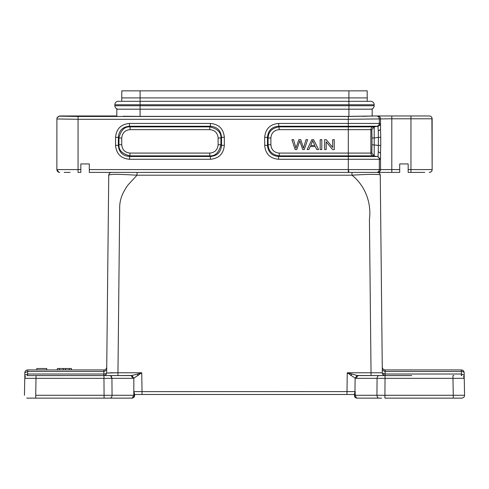 <?xml version="1.0" encoding="UTF-8"?>
<svg xmlns="http://www.w3.org/2000/svg" width="489" height="489" viewBox="0 0 489 489"><rect width="100%" height="100%" fill="white"/><g stroke="black" fill="none" stroke-linecap="round" stroke-linejoin="round"><path stroke-width="0.73" d="M134.762 172.403L377.435 172.403C379.103 172.599 380.045 173.528 380.259 175.196C381.695 174.133 368.315 174.096 351.97 175.196C364.464 185.087 371.671 201.914 369.433 219.372L371.041 372.777L382.325 372.777C382.539 374.446 383.48 375.375 385.149 375.57L384.476 375.57M27.029 398.132L104.078 398.144L104.078 395.326L104.078 398.144L132.195 398.144C134.035 397.404 134.787 396.652 134.451 395.888L134.451 395.314L133.79 395.326L133.858 378.15L132.409 378.345C132.25 376.689 131.584 375.766 130.416 375.57L109.273 375.57M112.054 395.326C111.914 397.001 111.247 397.942 110.062 398.144L132.268 398.144C134.389 396.799 135.123 395.858 134.451 395.314L134.438 396.096M132.77 398.058L132.195 398.144L133.79 395.326M27.567 375.491L27.622 374.012L24.798 375.222L24.768 377.202L24.847 372.697A2.824 2.824 0 0 1 27.665 369.928L57.396 369.928L57.396 368.517L57.354 369.928L46.712 369.928L46.712 368.517L36.834 368.517L36.834 369.928L27.665 369.928L27.665 371.487L24.847 372.697C25.067 371.047 26.009 370.118 27.665 369.928L103.912 369.928L103.876 371.487L103.912 369.928L69.285 369.928L69.285 368.517L71.418 368.517L71.418 369.928M380.65 212.477L382.325 372.777A2.824 1.259 179.4 0 0 385.149 374.012L385.087 369.928L385.124 371.487L461.335 371.487C463.028 371.542 463.963 371.946 464.153 372.697L464.202 375.173L464.153 372.697A2.824 2.824 0 0 0 461.335 369.928C462.991 370.118 463.933 371.047 464.153 372.697M464.544 395.271L355.21 395.277L354.549 395.314L354.549 395.888C354.213 396.652 354.965 397.398 356.805 398.132L381.689 398.15M379.543 375.57L358.59 375.57C357.416 375.766 356.75 376.689 356.591 378.345L355.142 378.15L354.953 391.603L355.21 395.314L356.609 398.125M137.262 374.183L131.865 375.473L133.858 378.15L141.761 372.777L137.262 374.183A2.824 0.813 59.3 0 1 138.173 375.57M131.865 375.497L109.939 375.57C111.113 375.766 111.779 376.689 111.932 378.345L112.054 395.277L35.734 395.271M355.142 378.15L357.135 375.473L347.239 372.777L355.142 378.15M376.946 395.277L377.068 378.345C377.227 376.683 377.893 375.76 379.061 375.57L357.135 375.497M24.45 395.283L24.743 378.345L103.955 378.345L104.078 395.277M27.201 375.601L27.879 375.57M24.743 378.345L25.397 376.646M29.75 398.15L27.28 398.144M27.274 398.144L26.767 398.101M35.734 398.144L35.141 398.144L35.734 398.144L35.734 395.326M27.201 375.595L103.955 375.57L103.955 378.345L111.932 378.345L110.648 375.778M104.554 375.57L109.316 375.57M107.678 276.774L106.675 372.777C106.455 374.44 105.514 375.369 103.851 375.57C105.52 375.375 106.461 374.446 106.675 372.777C106.626 373.504 105.691 373.914 103.851 374.012L103.851 375.57L36.033 375.57L35.734 395.283M57.396 368.517L63.307 368.517L63.307 369.928L59.53 369.928L69.285 369.928M379.684 375.57L385.045 375.57L385.045 378.345L452.967 378.345L453.266 395.283M382.765 373.443L385.149 374.012L385.124 371.487L382.3 370.252L382.325 372.765C382.539 374.446 383.48 375.375 385.149 375.57L411.689 375.57M463.529 376.561L464.257 378.345L452.967 378.345L452.967 375.57L453.859 375.57M379.018 372.789L382.325 372.777A2.824 2.824 0 0 0 385.149 375.57L385.149 374.012L461.378 374.012L464.202 375.222L464.269 377.196L464.202 375.216L461.378 374.012L461.653 375.583M407.74 369.928L437.368 369.928M461.121 375.57L461.433 375.57M464.257 378.345L464.55 395.283C464.605 396.811 463.664 397.759 461.726 398.144L462.209 398.101M376.946 395.326C377.086 397.013 377.752 397.948 378.938 398.144L378.938 398.144M384.922 398.144L384.922 395.326L384.922 398.144L461.439 398.144M408.162 398.144L411.493 398.144M435.876 398.144L454.678 398.144M459.25 398.15L454.397 398.144M351.738 374.183A2.824 0.813 120.7 0 0 350.827 375.57M112.054 395.271L133.79 395.271L133.79 391.42L134.451 393.504L134.451 395.888M132.195 398.144L107.311 398.15M106.657 373.034L117.959 372.777L117.959 375.57L130.41 375.57M356.145 398.034L356.805 398.144M354.549 395.888L354.549 393.504L355.21 391.42L355.21 395.301M106.7 370.307L108.741 175.196C110.814 174.053 116.339 174.06 137.03 175.196L128.424 184.5C126.351 186.841 122.715 193.381 122.061 195.435C120.435 199.506 119.64 203.638 119.683 207.825L117.959 372.777L141.761 372.777L142.03 391.628L134.053 391.603M354.549 394.195L354.549 395.839M354.953 391.603L142.03 391.628L142.03 394.476L354.549 394.489M106.736 367.135C106.559 368.859 105.618 369.794 103.912 369.928C105.508 369.892 106.449 368.963 106.736 367.135M103.912 369.928L71.461 369.928L71.418 368.517M103.876 371.487L106.7 370.252L103.876 371.487L103.851 374.012L27.622 374.012L27.665 371.487L103.876 371.487M115.263 172.403L111.565 172.403C109.878 172.574 108.937 173.509 108.741 175.196L108.179 228.84M382.3 370.252L382.282 368.284L382.3 370.252M385.087 369.928L384.702 369.91L385.087 369.928C383.492 369.892 382.551 368.963 382.264 367.135C382.484 368.798 383.425 369.733 385.087 369.928L461.335 369.928L461.378 374.012L461.335 371.487M384.537 375.57L385.045 375.57L384.922 395.277M378.792 375.601L378.352 375.778M134.451 393.504L134.451 394.489L346.97 394.476L347.239 372.777L348.81 373.278M106.675 372.777L106.718 368.284M117.702 372.777L109.982 372.789M136.999 172.403L137.03 175.196L351.97 175.196L351.97 172.403L399.696 172.403L399.696 163.937L408.162 163.937L408.162 172.403L424.782 172.403M372.93 174.341L377.863 174.518M358.59 375.57L371.041 375.57L371.041 372.777L347.239 372.777M57.189 117.525L59.713 115.966L116.816 115.966L116.816 109.194L370.974 109.181A3.46 3.46 0 0 0 374.158 105.734L374.158 104.75A3.46 3.46 0 0 0 370.705 101.29L370.705 101.29A3.46 3.46 0 0 1 374.158 104.75A3.46 3.46 0 0 0 370.705 101.29A3.46 3.46 0 0 1 374.158 104.75L348.908 104.75L348.908 101.296L370.705 101.29M114.842 105.734L140.092 105.734L140.092 109.181L118.026 109.181C116.107 108.827 115.043 107.678 114.842 105.734L114.842 104.75A3.46 3.46 0 0 1 118.295 101.29A3.46 3.46 0 0 0 114.842 104.75A3.46 3.46 0 0 1 118.295 101.29L367.245 101.29L367.184 90.85L348.908 90.85L348.908 97.904L367.245 97.904M140.092 90.85L140.092 97.904L121.755 97.904L121.816 90.85L348.908 90.85M114.842 104.75L140.092 104.75L140.092 97.904L348.908 97.904L348.908 101.296L121.755 101.29L121.755 97.904M383.076 172.403L373.737 172.403M388.951 172.403C381.194 172.403 381.194 172.403 388.951 172.403M418.914 172.403L408.162 172.403M89.304 163.937L80.838 163.937L89.304 163.937L89.304 172.403L135.227 172.403M64.218 172.403L70.086 172.403M123.179 116.248L140.092 116.37L140.092 109.194L348.908 109.194L348.908 104.75L140.092 104.75L140.092 105.734L374.158 105.734A3.46 3.46 0 0 1 370.974 109.181L372.184 109.194L372.184 115.966L365.381 116.254M408.162 163.937L399.696 163.937M374.403 137.996L371.995 137.996L371.854 129.646L370.87 129.646L370.87 153.081L371.854 153.081L374.207 155.863L374.207 126.871L373.223 126.859A2.824 2.824 -90 0 0 370.87 129.646L279.225 129.646C274.14 130.123 271.352 132.904 270.875 137.996L270.875 144.732C271.352 149.817 274.14 152.605 279.225 153.081L279.225 155.863L348.296 155.863L348.296 153.081L370.87 153.081A2.824 2.824 90 0 0 373.223 155.863L348.296 155.863L348.296 156.486L376.976 156.486L373.223 155.863L376.976 156.486A2.824 2.824 90 0 1 379.33 159.273L380.326 159.273L377.966 156.486L378.303 151.663L380.509 153.204L380.742 145.392M380.742 137.336L380.509 129.518L378.303 131.058L378.376 137.336L380.742 137.336M399.696 169.579L379.33 169.579L379.33 159.273L278.602 159.273C270.087 158.503 265.448 153.87 264.683 145.355L267.465 145.355L267.465 137.366C268.07 130.545 271.78 126.834 278.602 126.235L348.296 126.235L348.296 126.859L279.225 126.859C272.184 127.91 268.479 131.62 268.1 137.996L267.465 137.366L264.683 137.366C265.448 128.858 270.087 124.218 278.602 123.454L279.225 129.646M372.184 109.194L348.908 109.194L348.908 116.37L376.524 115.966L348.296 116.461L348.296 119.285L78.063 119.285L78.063 172.403L80.838 172.403L80.838 163.937M129.469 159.273C120.96 158.503 116.321 153.87 115.551 145.355L118.338 145.355L118.338 137.366L115.551 137.366C116.321 128.858 120.954 124.218 129.469 123.454L129.469 126.235L210.398 126.235C217.22 126.834 220.93 130.545 221.535 137.366L221.535 145.355C220.93 152.177 217.22 155.887 210.398 156.486L129.469 156.486C122.647 155.887 118.937 152.177 118.338 145.355L118.961 144.732L118.961 137.996L118.338 137.366C118.937 130.545 122.647 126.834 129.469 126.235L130.092 126.859C124.567 126.51 120.862 130.221 118.968 137.996L121.743 137.996L121.743 144.732C122.219 149.817 125.007 152.605 130.092 153.081L129.469 159.273L210.398 159.273L210.398 156.486L209.775 155.863C215.301 156.211 219.011 152.507 220.9 144.732L221.535 145.355L224.317 145.355C223.552 153.864 218.913 158.503 210.398 159.273M210.398 123.454C218.913 124.218 223.552 128.858 224.317 137.366L221.535 137.366L220.906 137.996C221.254 132.47 217.55 128.76 209.775 126.865L210.398 126.235L210.398 123.454L129.469 123.454M59.725 172.403L59.725 172.403A2.824 2.824 90 0 1 56.901 169.579L80.838 169.579M431.903 117.696L432.148 169.579C432.227 171.022 431.286 171.963 429.33 172.403M429.33 115.966L376.524 115.966M374.421 137.99L378.376 137.336L378.376 145.392L380.729 145.392L380.729 137.336M371.854 153.081L371.995 144.732L378.376 145.392L378.303 151.669M348.296 116.461L78.063 116.461L78.063 119.285L56.901 118.968L56.852 169.579L58.821 172.256M278.602 159.273L278.602 156.486C271.786 155.881 268.076 152.171 267.465 145.355L268.094 144.732C268.479 151.107 272.19 154.817 279.225 155.85M93.051 115.966L77.085 115.966M365.35 116.254L361.97 116.303M279.225 153.081L348.296 153.081L348.296 126.859L373.223 126.859L376.976 126.235A2.824 2.824 -90 0 0 379.33 123.454L380.326 123.454C380.21 124.946 379.421 125.875 377.966 126.235L378.303 131.058M121.743 144.732L118.968 144.732C118.613 150.257 122.317 153.968 130.092 155.857L209.775 155.863L209.775 153.081C214.86 152.605 217.648 149.817 218.125 144.732L220.906 144.732L220.906 137.996L218.125 137.996C217.648 132.904 214.867 130.123 209.775 129.646L209.775 126.859L130.092 126.859L130.092 129.646C125.007 130.123 122.219 132.904 121.743 137.996M78.063 116.468L59.725 116.15C58.044 116.351 57.103 117.287 56.901 118.968L56.852 169.579M348.908 116.37L140.092 116.37M57.152 117.605L56.852 118.87M348.296 119.285L391.811 118.79L391.811 172.403M116.816 109.194L118.026 109.181M348.908 171.517L348.296 171.517M348.296 170.961L348.908 170.961M63.307 368.517L65.502 368.517L65.502 369.928M65.502 368.517L69.285 368.517M57.396 369.928L59.53 369.928L59.53 368.517M291.927 139.677L295.167 149.555L296.817 149.555L299.769 140.869L302.728 149.555L304.286 149.555L307.636 139.677L306.01 139.677L303.486 148.173L300.784 139.677L298.834 139.677L295.955 148.173L293.583 139.677L291.927 139.677M314.837 145.496L310.692 145.496L312.697 140.716L314.837 145.496M311.86 139.677L307.165 149.555L308.883 149.555L310.228 146.559L315.338 146.559L316.762 149.555L318.602 149.555L313.602 139.677L311.86 139.677M320.173 139.677L320.173 149.555L321.786 149.555L321.786 139.677L320.173 139.677M324.623 139.677L324.623 149.555L326.175 149.555L326.175 141.792L332.593 149.555L334.25 149.555L334.25 139.677L332.697 139.677L332.697 147.433L326.279 139.677L324.623 139.677M356.591 378.345L385.045 378.345M132.409 378.345L111.932 378.345M453.266 395.326L453.266 398.144L453.896 398.144M461.378 374.012L434.58 374.012M410.528 374.012L385.149 374.012M103.851 375.576L104.243 375.546M111.565 172.403C109.878 172.574 108.937 173.509 108.741 175.196M380.528 153.039L380.528 169.579A2.824 2.824 90 0 1 377.704 172.403M279.225 155.863L278.602 156.486L348.296 156.486L348.296 169.579L379.33 169.579A2.824 2.824 90 0 1 376.512 172.403M89.304 169.579L348.296 169.579L348.296 172.403M408.162 169.579L410.962 169.579L410.962 118.79L391.811 118.79L391.811 115.966M380.528 129.628L380.528 118.79A2.824 2.824 -90 0 0 377.704 115.966M264.683 145.355L264.683 137.366M278.602 123.454L348.296 123.454L348.296 126.235L377.966 126.235L374.207 126.859L371.854 129.646M348.296 119.243L348.296 123.454L379.33 123.454L379.33 118.803C379.128 117.122 378.186 116.18 376.512 115.979M115.551 145.355L115.551 137.366M224.317 137.366L224.317 145.355M429.299 172.403A2.824 2.824 -90 0 0 432.123 169.579L410.962 169.579L410.962 172.403M410.962 115.966L410.962 118.79L432.123 118.79A2.824 2.824 -90 0 0 429.299 115.966M432.148 169.579L432.148 118.79M270.875 144.732L268.1 144.732L268.094 137.996L270.875 137.996M371.995 144.732L371.995 137.996M130.092 153.081L209.775 153.081M218.125 144.732L218.125 137.996M209.775 129.646L130.092 129.646M27.665 369.928A2.824 2.824 0 0 0 24.847 372.697M356.726 398.132C354.922 397.447 354.195 396.475 354.549 395.216M24.798 375.216L24.75 376.634M27.561 398.144L26.791 398.101M36.033 375.57L35.153 375.57L36.033 375.57M27.904 375.57L27.109 375.607M134.402 396.328L134.444 396.011M380.259 175.472L382.325 372.777A2.824 2.824 0 0 0 385.149 375.57L410.515 375.57M354.598 396.334L355.203 397.465L356.634 398.125"/></g></svg>
